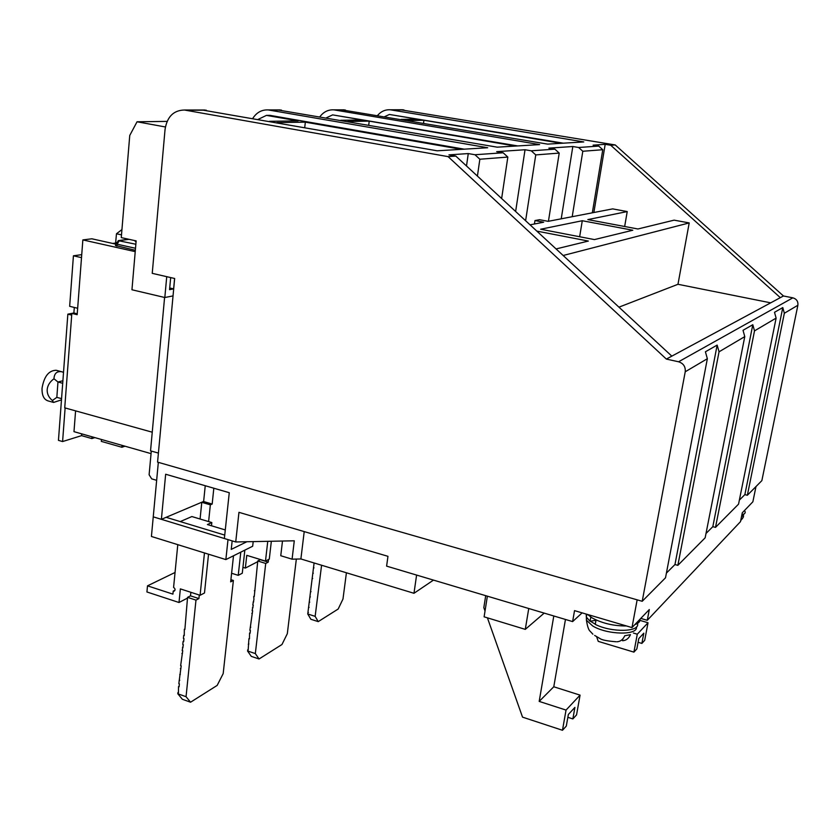 <?xml version="1.0" encoding="UTF-8"?>
<svg xmlns="http://www.w3.org/2000/svg" width="840" height="840" viewBox="0 0 840 840"><rect width="100%" height="100%" fill="white"/><g stroke="black" fill="none" stroke-linecap="round" stroke-linejoin="round"><path stroke-width="1.26" d="M400.554 109.767L615.216 144.942L783.437 295.974L792.845 297.832C796.582 298.956 798.263 301.434 797.874 305.267L761.859 480.638L747.359 495.254L744.86 494.624L739.368 500.115M744.86 494.624L782.786 307.577L774.512 312.302L776.118 318.108L738.549 504.137L715.501 527.384L712.814 526.68L705.999 533.495M712.814 526.68L752.798 324.713L743.022 330.298L744.775 336.609L705.149 537.821L677.859 565.341L674.961 564.543L666.414 573.09M674.961 564.543L717.15 345.082L705.411 351.792L707.353 358.712L665.511 577.794L642.212 601.293L157.573 462.126L174.657 278.492L152.24 273.346L165.049 129.455C167.108 116.749 173.565 110.271 184.422 110.019L448.098 156.629L666.361 359.079L678.573 361.778C683.445 363.374 685.661 366.702 685.23 371.774L642.212 601.293M158.413 453.086L150.538 450.849L164.588 297.465M152.25 432.201L64.733 407.841L71.841 313.373L73.878 312.974L74.298 307.44M252.809 118.367C256.609 112.455 261.723 109.641 268.149 109.925L487.704 147.746L437.189 150.801L202.167 109.998M377.58 115.437C381.024 111.395 385.245 109.515 390.233 109.778L583.779 141.939L547.659 144.123L341.691 109.841M94.867 437.619L91.854 438.575L92.001 436.8M91.854 438.575L81.585 435.635L81.722 433.87M71.705 315.116L67.851 314.16L71.831 313.394L77.165 314.695L82.856 239.915L135.219 251.633M717.15 345.082L719.04 351.813L677.859 565.341M752.798 324.713L754.509 330.866L715.501 527.384M782.786 307.577L784.35 313.246L747.359 495.254M82.856 239.915L91.823 238.791L115.668 244.104M448.098 156.629L455.816 156.083L448.949 154.875L468.269 153.573L474.978 154.739L503.15 152.775L496.671 151.652L525.031 149.741L531.258 150.811L554.883 149.153L548.856 148.134L572.827 146.517L578.645 147.494L598.742 146.087L593.103 145.152L605.188 144.333L610.722 145.247L615.216 144.942M319.935 116.697C323.579 111.846 328.209 109.567 333.837 109.851L539.626 144.606L497.207 147.168L277.599 109.914M666.361 359.079L671.822 356.139L455.816 156.083M610.722 145.247L780.318 297.654L783.437 295.974M531.258 150.811L535.752 154.906L559.22 153.09L554.883 149.153M525.031 149.741L515.634 211.481M474.978 154.739L479.85 159.233L507.832 157.07L503.15 152.775M468.269 153.573L466.505 165.984M605.188 144.333L593.87 212.51M578.645 147.494L582.813 151.263L602.774 149.72L598.742 146.087M572.827 146.517L561.225 218.82M780.318 297.654L671.822 356.139M624.666 226.496L627.228 211.565L612.633 208.887L548.174 221.34L539.553 219.702L534.975 220.563L534.44 223.986M770.69 302.841L677.975 284.288L689.21 222.925L674.121 220.154L637.917 228.984L587.843 219.597L627.228 211.565M525.609 220.721L535.752 154.906M559.22 153.09L548.436 221.288M501.638 198.524L507.832 157.07M477.414 176.085L479.85 159.233M592.326 212.814L602.774 149.72M572.198 216.699L582.813 151.263M677.975 284.288L618.944 307.167M563.157 255.497L689.21 222.925M582.278 220.731L632.803 230.234L594.437 239.589L540.645 229.226L582.278 220.731L579.653 236.733M534.975 220.563L543.659 222.212L530.051 224.837M536.812 231.105L588.368 241.059L556.07 248.934M582.12 612.875L572.618 621.59L386.61 566.129L387.965 556.322L238.959 512.327L235.725 541.957L224.364 538.503L229.268 492.702L165.659 474.243L161.385 519.33L153.248 516.852L158.329 462.346M572.618 621.59L574.529 610.627L631.985 627.585L637.15 599.833M631.985 627.585L649.299 609.557L647.273 620.308L640.794 618.419M755.99 486.549L752.871 501.795L742.287 512.799L740.502 521.64L647.273 620.308M75.59 410.865L73.983 431.655L151.053 453.632M151.294 451.059L149.111 474.768L151.672 478.853L156.65 480.312M282.492 541.034L280.76 555.734L292.079 559.178L294.284 540.803L235.725 541.957M304.217 531.594L300.888 558.957L292.079 559.178M203.637 501.438L161.385 519.33M300.888 558.957L413.973 593.292L433.482 580.104M416.598 575.075L413.973 593.292M544.183 613.116L525.284 629.37L528.749 608.506M525.284 629.37L484.113 616.833L487.368 596.169M633.444 633.055L637.287 634.2L633.917 652.124L636.846 648.921L638.788 638.589L643.808 633.171L641.875 643.419L638.085 642.285M639.986 620.393L648.029 622.755L644.7 640.322L641.875 643.419M633.917 652.124L598.259 641.372L596.537 636.447M553.801 615.982L539.186 701.4L553.78 686.774L565.457 619.458M485.027 611.048L483.819 607.656L485.709 595.675M539.186 701.4L566.045 710.073L562.475 730.275L522.533 717.139L487.421 617.851M562.475 730.275L566.297 726.096L568.365 714.452L574.917 707.396L572.859 718.925L567.861 717.297M553.78 686.774L580.073 695.131L576.545 714.893L572.859 718.925M648.029 622.755L637.287 634.2M566.045 710.073L580.073 695.131M125.013 446.208L121.873 447.258L101.304 441.378L101.462 439.499M122.042 445.358L121.873 447.258M81.585 435.635L62.59 441.556L65.121 407.946M62.59 441.556L58.454 440.36L67.851 314.16M199.28 595.014L198.912 598.574L195.972 600.117L186.049 696.707L190.565 702.208L217.172 685.409L223.188 673.596L233.384 580.45L230.664 581.879L233.51 555.775M213.822 488.219L212.173 504.053L210.347 504.84L208.614 521.587M198.912 598.574L190.502 595.844L187.551 597.366L195.972 600.117M190.869 592.295L190.502 595.844M210.347 504.84L201.779 502.31L200.078 519.026M205.244 485.73L203.627 501.532L212.173 504.053M233.384 580.45L230.906 579.663M190.565 702.208L182.375 699.279L177.807 693.767L186.049 696.707M187.551 597.366L184.884 629.475L184.328 629.286L184.265 635.565L183.708 635.387L183.404 638.421L183.96 638.61L183.645 641.655L183.089 641.466L182.784 644.5L183.341 644.69L182.175 650.559L182.732 650.748L180.642 665.648L181.198 665.837L178.826 683.634L179.382 683.823L179.078 686.816L178.521 686.616L178.469 692.779L177.922 692.58L177.807 693.767M203.627 501.532L201.779 502.31M182.48 653.236L181.871 653.583M178.532 692.212L177.922 692.58M184.328 629.286L184.936 628.95M180.348 668.65L180.947 668.294M183.089 647.188L182.48 647.525M179.13 686.249L178.521 686.616M183.708 635.387L184.317 635.04M179.739 674.657L180.338 674.289M183.697 641.12L183.089 641.466M179.739 680.274L179.13 680.642M268.538 559.503L268.233 562.128L265.724 563.451L255.339 653.583L259.046 658.98L281.967 644.511L287.322 633.675L296.342 559.073M268.233 562.128L260.284 559.692L257.754 560.994L265.724 563.451M259.046 658.98L251.286 656.365L247.527 650.958L255.339 653.583M257.754 560.994L254.258 596.61L253.733 596.442L253.932 599.456L252.767 604.947L253.292 605.115L252.116 610.606L252.641 610.775L249.879 630.304L250.404 630.473L250.078 633.276L249.564 633.098L249.448 638.873L248.923 638.694L248.178 650.024L247.527 650.958M252.378 613.095L251.8 613.431M248.241 649.499L247.664 649.845M254.373 590.762L254.961 590.436M250.204 627.49L250.782 627.154M253.019 607.446L252.441 607.782M248.871 643.923L248.294 644.28M253.733 596.442L254.31 596.117M249.564 633.098L250.142 632.762M253.67 601.787L253.082 602.123M249.501 638.348L248.923 638.694M321.584 565.247L315.147 616.35L318.224 621.621L338.173 609.032L342.983 599.036L346.416 572.786M318.224 621.621L310.863 619.269L307.755 613.988L315.147 616.35M314.097 562.968L307.755 613.988M312.68 578.466L312.123 578.792M308.438 612.612L307.881 612.948M310.485 591.98L311.042 591.654M313.341 573.174L312.784 573.489M309.089 607.383L308.532 607.719M309.834 597.24L310.391 596.904M314.002 567.872L313.446 568.187M309.74 602.154L309.183 602.48M61.467 399.882L53.582 402.433L52.385 400.502C48.72 397.457 46.988 393.824 47.187 389.603C47.596 385.381 49.854 381.769 53.97 378.767C54.275 373.391 56.868 371.06 61.73 371.753L63.525 372.351M56.553 370.367L56.175 370.272C48.773 370.43 44.069 376.404 42.053 388.195C41.832 395.231 43.796 399.452 47.964 400.869L53.351 402.37M53.97 378.767L57.96 382.001L56.837 397.352L52.385 400.502M62.895 380.751L57.96 382.001L62.706 383.292M61.562 398.654L56.837 397.352M81.511 257.649L77.658 308.269L69.657 306.306L73.427 255.801L81.511 257.649M77.228 313.803L73.878 312.974M73.427 255.801L81.742 254.646M136.08 241.626L135.198 241.437L136.101 241.311M112.728 243.453L115.805 243.044M135.334 250.289L115.552 245.48M115.605 243.075L116.477 233.762L121.936 229.593M167.097 121.391L137.046 121.779L129.749 135.46L121.275 237.615L136.143 240.891L131.954 289.769L164.819 297.518L173.04 295.911M166.73 276.675L164.819 297.518M137.046 121.779L165.386 126.966M174.594 278.481L173.628 288.887L169.565 289.653L170.678 277.578M384.678 116.634L389.403 114.461L417.501 119.175L401.153 119.406M258.248 119.333L266.448 115.385L298.095 120.897L269.493 121.306M326.403 117.81L332.63 114.88L362.407 119.973L340.778 120.278M169.722 287.983L173.628 288.887M407.694 120.519L423.927 120.257L561.256 143.304M563.325 143.178L389.403 114.461M276.927 122.609L305.34 122.157L461.328 149.341M464.173 149.163L269.923 115.353L266.448 115.385M347.739 121.475L369.222 121.128L515.33 146.076M517.734 145.929L332.63 114.88M423.538 123.186L423.927 120.257M304.731 127.502L305.34 122.157M368.729 125.087L369.222 121.128M740.702 520.611L743.432 516.957M742.844 517.976L741.731 519.383M741.888 514.794C744.597 514.08 745.647 512.957 745.038 511.423M747.159 507.738L743.967 511.056M594.636 635.428L600.17 638.663M595.287 624.194L590.331 621.201M586.457 616.329L586.572 614.187M616.844 641.781C620.319 641.666 622.965 639.65 624.771 635.744L630.473 634.673C628.793 638.337 626.325 640.343 623.059 640.678L622.524 640.7L622.871 638.831M586.194 614.072L586.331 617.053L590.037 621.254L595.99 620.277M596.053 619.941L595.255 624.372C611.657 632.825 640.595 632.069 637.445 623.448M590.037 621.254L590.783 617.064M640.059 619.175C640.248 621.537 638.505 623.353 634.82 624.624M626.472 625.957C613.683 626.031 602.249 623.353 592.148 617.925L587.591 614.481M174.541 590.888L174.017 591.15C175.518 589.985 175.382 588.735 173.586 587.401L177.786 544.656M151.421 536.466L153.248 516.852L228.008 539.616L225.855 559.587L151.421 536.466M224.732 535.091L166.152 517.314M253.197 541.611L252.672 546.231L225.855 559.587M174.017 591.15L173.219 591.108L174.983 590.216M187.478 598.101L179.004 602.5L146.927 591.969L147.494 585.837L172.924 594.132L173.219 591.108M179.004 602.5L180.359 588.893L200.088 595.287L204.466 552.951M244.839 550.137L242.277 573.226L238.234 575.348L240.786 552.153M242.928 567.325L245.353 568.082L246.771 555.345L265.482 561.099L267.76 541.327M257.68 561.687L245.353 568.082M225.288 529.946L207.407 524.548L211.827 522.553L191.867 516.548L180.264 521.587M246.876 541.737L231.242 549.402L232.166 540.876M208.53 554.211L204.488 592.988L200.088 595.287M211.827 522.553L211.491 525.777M147.494 585.837L175.056 572.471M231.609 573.258L238.234 575.348M271.352 541.254L269.283 559.104L265.482 561.099M707.353 358.712L685.23 371.774M744.775 336.609L719.04 351.813M776.118 318.108L754.509 330.866M797.874 305.267L784.35 313.246M185.84 110.208L206.241 110.187M403.967 109.914L391.419 109.925M345.314 109.988L335.097 110.008M281.431 110.082L269.472 110.093M792.845 297.832L678.573 361.778M116.918 246.183L117.086 244.188L115.721 243.484M129.045 239.327L119.364 240.587L117.086 244.188L135.503 248.283M121.495 234.864L116.477 233.762M118.178 240.639L135.849 244.241M741.457 516.894L744.188 513.86M586.383 616.77L586.436 620.214L592.641 625.926C607.005 634.904 638.138 635.554 636.437 626.955M184.422 110.019L204.845 109.998M390.233 109.778L402.801 109.767M268.149 109.925L280.119 109.914M333.837 109.851L344.075 109.841M61.73 371.753L56.175 370.272M128.688 239.253L118.839 240.534L115.71 243.663L115.542 245.658M743.169 516.894L743.6 515.844M592.904 634.211L590.184 631.302C588.651 630.137 587.401 626.441 586.436 620.214L586.73 617.82M600.012 638.589C601.976 640.006 607.288 641.057 615.93 641.739M586.331 617.053L586.824 614.26"/></g></svg>
